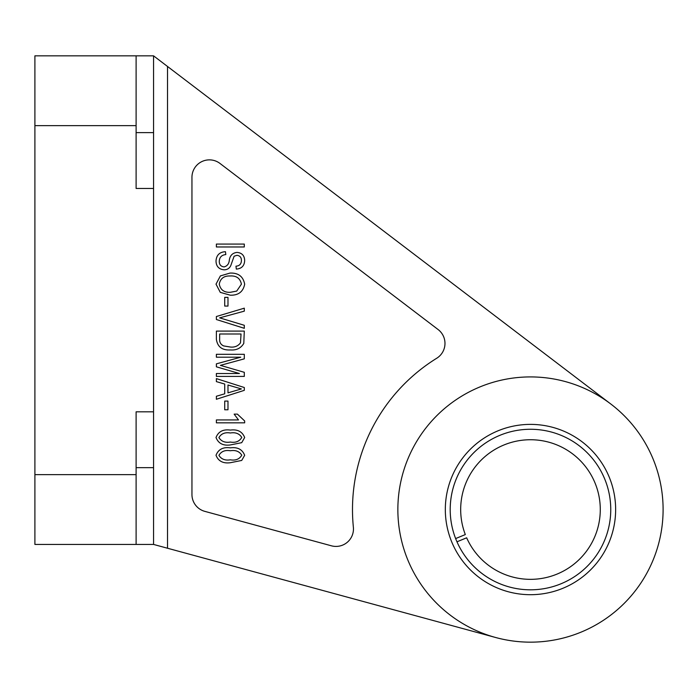 <?xml version="1.0" encoding="UTF-8"?>
<svg xmlns="http://www.w3.org/2000/svg" width="698" height="698" viewBox="0 0 698 698"><rect width="100%" height="100%" fill="white"/><g stroke="black" fill="none" stroke-linecap="round" stroke-linejoin="round"><path stroke-width="1.05" d="M436.721 358.249A177.99 177.99 0 0 0 353.371 527.234A17.45 17.45 0 0 1 331.428 545.81L204.819 511.364A17.45 17.45 0 0 1 191.95 494.524L191.95 177.318A17.45 17.45 0 0 1 219.975 163.437L438.1 329.535A17.45 17.45 0 0 1 436.721 358.249M445.324 509.54A85.156 85.156 0 0 1 530.48 424.384A85.156 85.156 0 0 1 615.636 509.54A85.156 85.156 0 0 1 530.48 594.696A85.156 85.156 0 0 1 445.324 509.54M503.825 445.027A69.8 69.8 0 0 0 465.322 534.572A69.8 69.8 0 0 1 503.825 445.027A69.8 69.8 0 0 1 594.993 482.885A69.8 69.8 0 0 1 557.135 574.053A69.8 69.8 0 0 1 466.657 537.8L456.981 541.796A80.27 80.27 0 0 0 561.131 583.729A80.27 80.27 0 0 0 604.669 478.889A80.27 80.27 0 0 0 499.829 435.351A80.27 80.27 0 0 0 545.251 588.44A80.27 80.27 0 0 0 530.48 429.27A80.27 80.27 0 0 0 450.21 509.54M663.1 509.54A132.62 132.62 0 0 1 530.48 642.16A132.62 132.62 0 0 1 397.86 509.54A132.62 132.62 0 0 1 530.48 376.92A132.62 132.62 0 0 1 663.1 509.54M136.11 55.84L136.11 125.64L34.9 125.64L34.9 55.84L153.56 55.84L610.82 404.029M167.52 66.467L167.52 548.235L495.667 637.51M136.11 125.64L136.11 188.46L153.56 188.46L153.56 544.44L34.9 544.44L34.9 474.64L136.11 474.64L136.11 411.82L153.56 411.82M34.9 125.64L34.9 474.64M136.11 132.62L153.56 132.62L153.56 55.84M153.56 132.62L153.56 188.46M136.11 544.44L136.11 474.64M167.52 548.235L153.56 544.44M216.38 246.97L216.38 244.073L244.3 244.073L244.3 246.97L216.38 246.97M216.014 261.026C216.389 255.154 219.53 252.039 225.445 251.69L225.812 254.587C221.711 254.962 219.538 257.187 219.277 261.27C219.251 264.629 220.847 266.505 224.067 266.915C227.312 266.051 229.066 263.722 229.345 259.944C230.087 255.398 232.643 252.894 237.015 252.414C241.927 252.833 244.475 255.529 244.666 260.511C244.405 265.825 241.621 268.686 236.325 269.096L235.959 266.191C239.458 265.929 241.264 264.071 241.403 260.607C241.456 257.457 239.964 255.695 236.945 255.311L234.109 256.227L230.82 265.51C229.502 268.346 227.278 269.786 224.145 269.821C218.884 269.297 216.171 266.366 216.014 261.026M220.394 275.911L229.974 273.084C238.28 272.744 243.174 276.434 244.666 284.156C243.218 291.729 238.428 295.411 230.314 295.202L220.28 292.357L216.014 284.138L220.394 275.911M229.93 275.98C223.918 275.797 220.367 278.511 219.277 284.121C220.446 289.888 224.154 292.619 230.392 292.296L236.709 291.083L241.403 284.182C240.199 278.266 236.369 275.536 229.93 275.98M224.721 306.082L224.721 297.374L227.984 297.374L227.984 306.082L224.721 306.082M216.38 319.518L216.38 316.517L244.3 308.167L244.3 311.151L219.643 317.86L244.3 325.294L244.3 328.313L216.38 319.518M216.38 339.333L216.38 331.096L244.3 331.096L243.785 343.407C240.862 348.223 236.439 350.405 230.497 349.951C222.226 350.448 217.523 346.906 216.38 339.333M219.643 334.002L219.643 338.975C219.399 342.299 220.76 344.62 223.709 345.938L230.532 347.054C234.746 347.447 238.062 346.042 240.478 342.849L241.037 334.002L219.643 334.002M216.38 357.202L216.38 354.305L244.3 354.305L244.3 358.842L220.394 365.359L244.3 372.313L244.3 376.423L216.38 376.423L216.38 373.517L239.431 373.517L216.38 366.816L216.38 363.85L240.749 357.202L216.38 357.202M216.38 381.614L216.38 378.595L244.3 387.512L244.3 390.339L216.38 399.265L216.38 396.255L224.721 393.812L224.721 384.057L216.38 381.614M227.984 385.008L227.984 392.852L241.395 388.934L227.984 385.008M224.721 409.778L224.721 401.08L227.984 401.08L227.984 409.778L224.721 409.778M244.666 422.831L216.38 422.831L216.38 419.934L238.498 419.934L234.144 414.132L237.407 414.132L244.666 420.955L244.666 422.831M216.014 437.506C218.369 431.565 223.133 429.087 230.331 430.09C237.556 429.13 242.328 431.617 244.666 437.533L241.717 442.672L230.331 444.949C223.116 445.9 218.343 443.413 216.014 437.506M230.34 432.987C225.035 432.097 221.222 433.633 218.919 437.585C221.31 441.424 225.114 442.907 230.34 442.052C235.671 442.951 239.475 441.406 241.761 437.419C239.362 433.606 235.549 432.132 230.34 432.987M216.014 455.27C218.369 449.329 223.133 446.86 230.331 447.854C237.556 446.903 242.328 449.381 244.666 455.305L241.717 460.444L230.331 462.722C223.116 463.664 218.343 461.177 216.014 455.27M230.34 450.751C225.035 449.87 221.222 451.397 218.919 455.358C221.31 459.188 225.114 460.68 230.34 459.816C235.671 460.715 239.475 459.171 241.761 455.183C239.362 451.37 235.549 449.896 230.34 450.751M465.322 534.572L455.646 538.568M153.56 467.66L136.11 467.66"/></g></svg>
